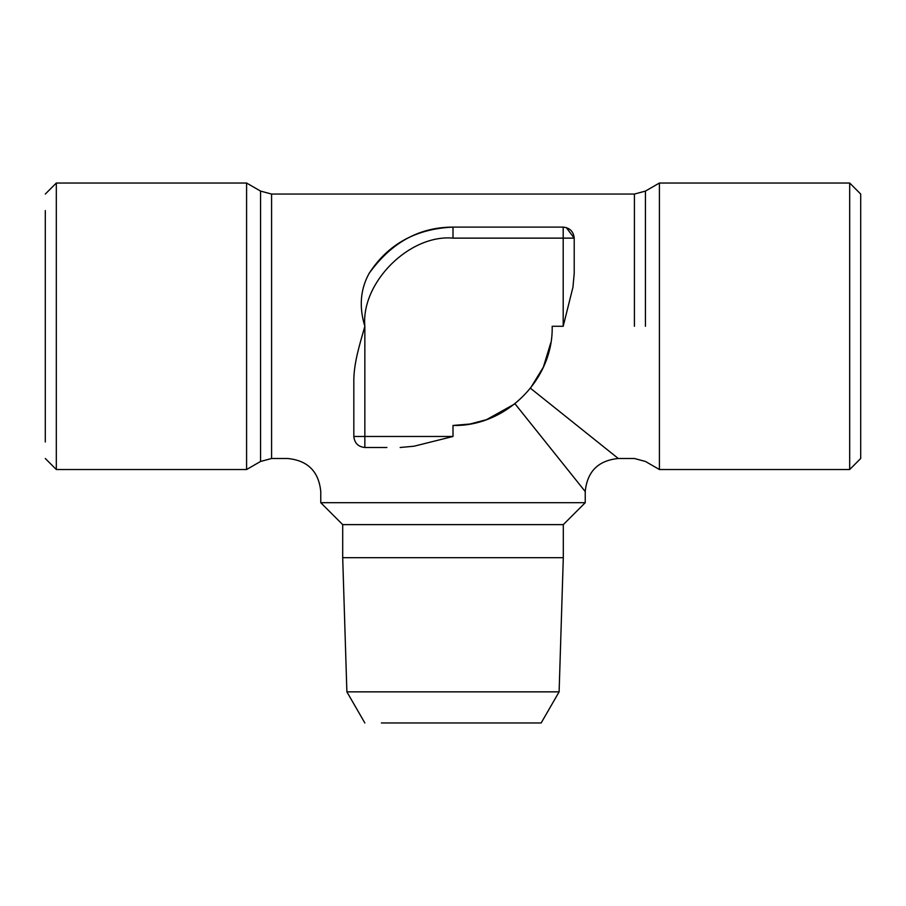 <?xml version="1.0" encoding="UTF-8"?>
<svg xmlns="http://www.w3.org/2000/svg" width="906" height="906" viewBox="0 0 906 906"><rect width="100%" height="100%" fill="white"/><g stroke="black" fill="none" stroke-linecap="round" stroke-linejoin="round"><path stroke-width="1.36" d="M45.3 441.981L45.3 210.588M45.3 458.504L56.319 469.523L56.319 183.035L45.3 194.054M56.319 183.035L246.591 183.035L246.591 469.523L56.319 469.523M246.591 183.035L260.566 191.098L271.585 194.054L271.585 458.504L260.566 461.46L246.591 469.523M364.846 447.496L364.846 326.285C360.916 282.559 409.501 234.178 453 238.131L453 227.112C415.911 228.754 387.938 244.201 369.082 273.442C360.339 289.388 358.935 306.998 364.846 326.285C359.444 345.333 354.269 361.868 353.827 379.127L353.827 436.477C354.529 443.113 358.198 446.794 364.846 447.496L386.885 447.496M353.827 405.616C266.613 475.39 266.613 475.39 353.827 405.616M574.211 273.442L574.211 238.131L574.211 273.442L572.932 287.304L563.192 326.285L563.192 238.131L453 238.131M574.211 260.169L574.211 238.131L566.273 227.553M357.961 445.073C308.708 506.647 308.708 506.647 357.961 445.073M563.192 227.112L563.192 238.131L574.211 238.131C573.509 231.483 569.829 227.814 563.192 227.112L453 227.112C419.297 227.1 391.324 242.536 369.082 273.442M530.44 388.232L618.288 458.504L530.44 388.232L543.374 367.111L550.791 342.74M559.115 691.856L563.306 557.677L563.306 524.619L585.231 502.705L320.769 502.705L342.695 524.619L342.695 557.677L346.885 691.856L559.115 691.856L541.154 722.965L381.381 722.965M414.019 446.216L453 436.477L414.019 446.216L400.158 447.496M469.58 424.053L453 425.458C505.99 426.817 553.532 379.274 552.173 326.285L563.192 326.285M514.54 404.042L486.681 419.557M485.82 419.863L470.203 423.951M530.701 423.408L538.255 432.853M543.487 439.387L585.231 491.562L585.231 502.705M514.948 403.725L585.231 491.562L514.948 403.725M271.585 194.054L634.415 194.054L645.434 191.098L659.409 183.035L659.409 469.523L645.434 461.46L634.415 458.504L618.288 458.504C598.232 460.486 587.213 471.505 585.231 491.562M563.306 524.619L342.695 524.619M659.409 183.035L849.681 183.035L849.681 469.523L659.409 469.523M524.619 722.965L541.154 722.965M563.306 557.677L342.695 557.677M849.681 183.035L860.7 194.054L860.7 458.504L849.681 469.523M860.7 458.504L860.7 194.054M364.846 722.965L346.885 691.856M260.566 191.098L260.566 461.46M634.415 326.285L634.415 194.054L634.415 326.285M453 425.458L453 436.477L353.827 436.477M645.434 326.285L645.434 191.098L645.434 326.285M320.769 502.705L320.769 491.562C318.787 471.505 307.768 460.486 287.712 458.504L271.585 458.504"/></g></svg>
